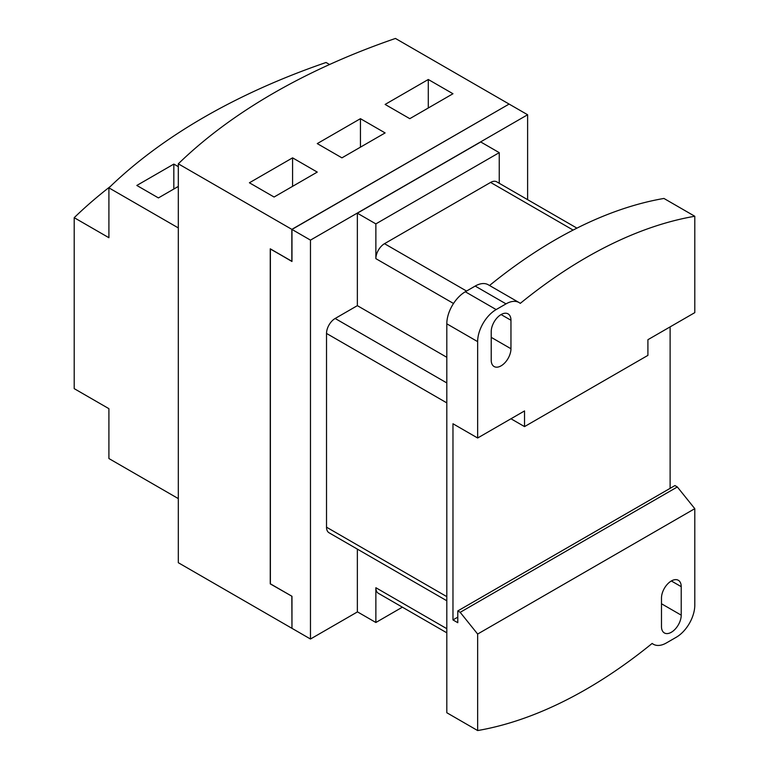 <?xml version="1.0" encoding="UTF-8"?>
<svg xmlns="http://www.w3.org/2000/svg" width="769" height="769" viewBox="0 0 769 769"><rect width="100%" height="100%" fill="white"/><g stroke="black" fill="none" stroke-linecap="round" stroke-linejoin="round"><path stroke-width="1.15" d="M291.97 261.345L270.38 249.021L270.38 583.815L291.97 596.283L291.97 628.331L310.474 639.02L357.479 611.884M270.38 248.887L291.97 261.489L291.97 229.441L310.474 240.12L527.621 114.754L509.107 104.075L291.97 229.441M527.621 114.754L527.621 199.661M310.474 240.12L310.474 639.02M446.808 628.686L375.868 587.727A12.217 7.056 120 0 0 378.396 593.322L446.808 632.82M375.868 587.727L375.868 622.496L357.354 611.807L357.354 549.124M402.389 607.174L375.868 622.496M576.933 228.133L496.707 181.82A12.217 7.056 120 0 0 490.603 182.426L384.5 243.686A12.217 7.056 120 0 0 375.868 258.644L375.868 223.885L499.244 152.647L499.244 183.282M499.244 152.647L480.731 141.967L357.354 213.196L375.868 223.885M357.354 213.196L357.354 305.658L335.149 318.481A12.217 7.056 120 0 0 326.517 333.438L326.517 527.188A12.217 7.056 120 0 0 329.045 532.773L446.808 600.762M519.113 302.573L488.267 284.77A26.175 15.111 -60 0 0 475.184 286.068L465.312 291.768L496.159 309.571L506.021 303.87A26.175 15.111 120 0 1 519.113 302.573A26.175 15.111 120 0 1 520.277 303.38A463.476 267.593 -60 0 1 694.792 216.262L694.792 312.637L647.911 339.706L647.911 355.374L524.535 426.603L510.962 418.769M496.159 309.571A26.175 15.111 120 0 0 477.645 341.628L477.645 438.003L524.535 410.934L524.535 426.603M357.354 305.658L446.808 357.297M694.792 216.262L663.945 198.45A463.476 267.593 120 0 0 489.526 285.501M491.218 331.65A13.957 8.055 -60 0 1 497.312 317.607A13.957 8.055 -60 0 1 508.069 313.867A13.957 8.055 -60 0 1 510.962 320.26L510.962 348.751A13.957 8.055 -60 0 1 504.868 362.795A13.957 8.055 -60 0 1 494.111 366.534A13.957 8.055 -60 0 1 491.218 360.142L491.218 331.65M477.645 634.041L460.189 612.326L677.335 486.96L694.792 508.674L477.645 634.041L477.645 730.55L446.808 712.738L446.808 323.816A26.175 15.111 -60 0 1 465.312 291.768M460.189 612.326L457.786 610.932L457.786 622.707L452.97 619.929L452.97 423.757L477.645 438.003M452.97 619.929L457.786 617.151M670.116 326.883L670.116 488.344M457.786 610.932L674.932 485.566L677.335 486.96M681.219 615.152A13.957 8.055 -60 0 1 675.124 629.205A13.957 8.055 -60 0 1 664.368 632.945A13.957 8.055 -60 0 1 661.484 626.552L661.484 598.061A13.957 8.055 -60 0 1 667.569 584.017A13.957 8.055 -60 0 1 678.325 580.278A13.957 8.055 -60 0 1 681.219 586.66L681.219 615.152L661.484 603.761M694.792 508.674L694.792 605.184A26.175 15.111 120 0 1 676.287 637.241L666.415 642.932A26.175 15.111 120 0 1 653.333 644.23L652.064 643.499M477.645 730.55A463.476 267.593 120 0 0 586.218 689.235A463.476 267.593 120 0 0 652.16 643.422A26.175 15.111 120 0 0 653.333 644.23M270.255 583.882L291.97 596.283L270.255 583.882L270.255 248.81L291.845 261.277L291.845 229.364L508.982 104.142M428.295 107.987L428.295 79.495L452.97 93.741L409.79 118.676L385.115 104.43L428.295 79.495M360.44 147.167L360.44 118.676L385.115 132.922L341.936 157.847L317.261 143.601L360.44 118.676M292.585 186.338L292.585 157.847L317.261 172.093L274.081 197.027L249.406 182.782L292.585 157.847M291.97 628.196L291.845 596.35M508.982 103.998L395.449 38.45A623.765 360.132 180 0 0 178.312 163.816L291.845 229.364M178.312 163.816L178.312 562.716L291.845 628.263M173.832 189.011L173.832 164.085L178.312 166.662M178.312 186.434L158.414 197.921L136.824 185.454L173.832 164.085M329.565 64.519L326.046 62.491A623.765 360.132 180 0 0 108.91 187.857L178.312 227.922L178.312 498.6L108.91 458.535L108.91 408.675L74.209 388.643L74.209 217.685A623.765 360.132 180 0 1 110.457 186.367M108.91 187.857L108.91 237.717L74.209 217.685M446.808 596.638L326.517 527.188M446.808 402.889L326.517 333.438M446.808 382.943L335.149 318.481M453.518 303.476L375.868 258.644M466.543 291.047L384.5 243.686M573.126 230.075L490.603 182.426M475.184 286.068L506.021 303.87M501.09 314.559L510.962 320.26M510.962 348.751L491.218 337.351M446.808 323.816L477.645 341.628M671.347 580.97L681.219 586.66"/></g></svg>
